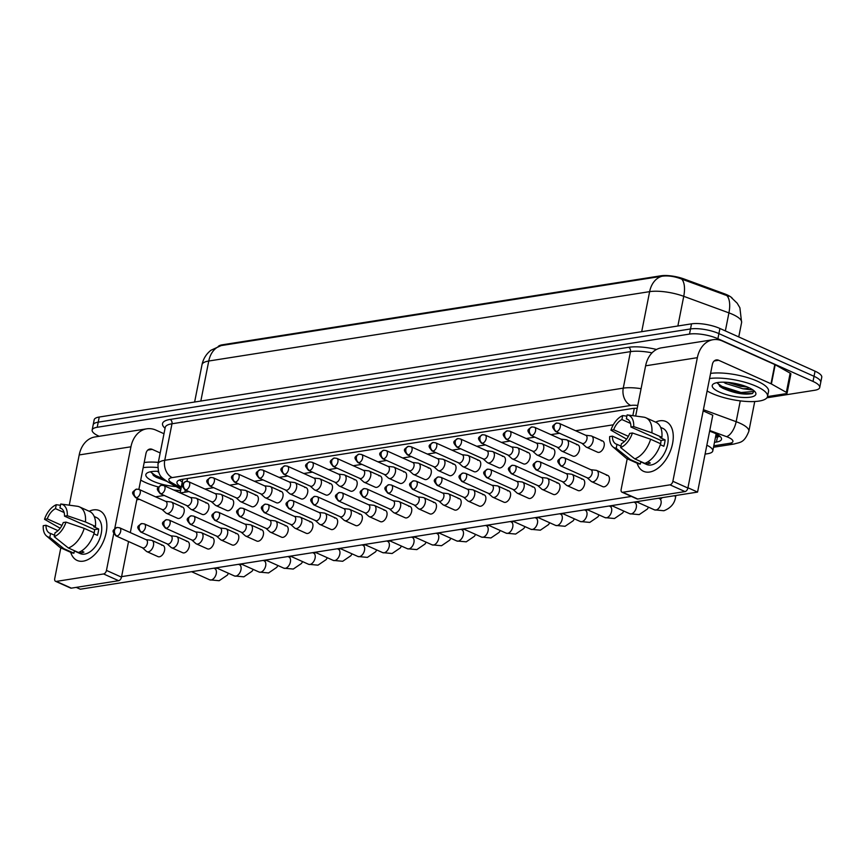 <?xml version="1.0" encoding="UTF-8"?>
<svg xmlns="http://www.w3.org/2000/svg" width="865" height="865" viewBox="0 0 865 865"><rect width="100%" height="100%" fill="white"/><g stroke="black" fill="none" stroke-linecap="round" stroke-linejoin="round"><path stroke-width="1.3" d="M732.341 298.317A18.424 5.352 -168.8 0 0 724.492 293.808L683.945 278.941A18.424 5.352 -168.8 0 0 660.914 275.794L222.359 344.8A18.424 5.352 -168.8 0 0 218.391 346.303M705.083 454.114L707.721 453.703A20.468 5.947 -168.8 0 0 712.792 450.935A20.468 5.947 -168.8 0 0 706.846 445.205M99.226 436.295L98.848 436.122A20.468 5.947 11.2 0 1 92.155 430.046A20.468 5.947 11.2 0 1 97.215 427.278L689.491 334.085A20.468 5.947 11.2 0 1 717.896 338.723L813.014 381.433L814.03 376.307A20.468 5.947 11.2 0 1 820.734 382.384A20.468 5.947 11.2 0 0 814.03 376.307L718.902 333.598L814.03 376.307L815.046 371.182A20.468 5.947 11.2 0 1 821.75 377.259L819.717 387.509A20.468 5.947 11.2 0 1 814.657 390.277L766.92 397.792M689.491 334.085L690.508 328.96A20.468 5.947 11.2 0 1 718.902 333.598A20.468 5.947 11.2 0 0 690.508 328.96L98.232 422.152L690.508 328.96L691.524 323.845A20.468 5.947 11.2 0 1 719.918 328.473L815.046 371.182M92.155 430.046L93.16 424.92A20.468 5.947 11.2 0 1 98.232 422.152A20.468 5.947 11.2 0 0 93.16 424.92L94.177 419.795A20.468 5.947 11.2 0 1 99.237 417.027L691.524 323.845M728.784 296.273L681.707 279.081C674.603 276.357 668.04 275.405 662.017 276.227L221.148 345.589L210.941 350.26C206.238 353.99 203.264 358.802 202.01 364.706L194.625 402.02M813.014 381.433A20.468 5.947 11.2 0 1 819.717 387.509M714.49 442.35L716.447 442.047A20.468 5.947 -168.8 0 0 721.507 439.279A20.468 5.947 -168.8 0 0 711.992 432.057L709.624 431.181M637.213 408.28A20.468 5.947 -168.8 0 0 631.947 408.594L182.018 479.394A20.468 5.947 -168.8 0 0 176.957 482.151A20.468 5.947 -168.8 0 0 181.25 487.038L181.326 487.082M719.983 436.317A20.468 5.947 11.2 0 1 717.463 436.922L715.506 437.225M182.342 481.956L182.266 481.913A20.468 5.947 11.2 0 1 179.498 479.999M142.422 547.761L146.38 551.286A6.141 3.655 -65.8 0 0 146.953 551.665A6.141 3.655 -65.8 0 0 148.326 551.827A6.141 3.655 -65.8 0 0 153.483 545.426A6.141 3.655 -65.8 0 0 151.981 540.452A6.141 3.655 -65.8 0 0 151.321 540.279L146.055 539.663M142.238 547.588A4.433 2.638 -65.8 0 0 142.649 547.859A4.433 2.638 -65.8 0 0 143.633 547.978A4.433 2.638 -65.8 0 0 147.364 543.35A4.433 2.638 -65.8 0 0 146.282 539.76L119.597 527.791L117.089 527.455A4.433 3.33 -98.9 0 0 114.526 530.375A4.433 3.33 81.1 0 0 116.948 535.997A4.433 2.638 -65.8 0 0 120.473 532.148A4.433 2.638 -65.8 0 0 119.597 527.791M161.982 509.431L165.939 512.967A6.141 3.655 -65.8 0 0 166.513 513.334A6.141 3.655 -65.8 0 0 167.886 513.496A6.141 3.655 -65.8 0 0 173.043 507.106A6.141 3.655 -65.8 0 0 171.54 502.132A6.141 3.655 -65.8 0 0 170.881 501.949L165.615 501.343M161.787 509.269A4.433 2.638 -65.8 0 0 162.198 509.539A4.433 2.638 -65.8 0 0 163.193 509.647A4.433 2.638 -65.8 0 0 166.923 505.03A4.433 2.638 -65.8 0 0 165.831 501.44L139.146 489.46L136.648 489.125A4.433 3.33 -98.9 0 0 134.075 492.044A4.433 3.33 81.1 0 0 136.508 497.667A4.433 2.638 -65.8 0 0 140.033 493.829A4.433 2.638 -65.8 0 0 139.146 489.46M167.129 543.869L171.086 547.404A6.141 3.655 -65.8 0 0 171.659 547.772A6.141 3.655 -65.8 0 0 173.032 547.934A6.141 3.655 -65.8 0 0 178.19 541.544A6.141 3.655 -65.8 0 0 176.698 536.57A6.141 3.655 -65.8 0 0 176.038 536.386L170.762 535.781M166.945 543.696A4.433 2.638 -65.8 0 0 167.356 543.966A4.433 2.638 -65.8 0 0 168.351 544.085A4.433 2.638 -65.8 0 0 172.07 539.468A4.433 2.638 -65.8 0 0 170.989 535.878L144.304 523.898L141.795 523.563A4.433 3.33 -98.9 0 0 139.233 526.482A4.433 3.33 81.1 0 0 141.665 532.105A4.433 2.638 -65.8 0 0 145.179 528.266A4.433 2.638 -65.8 0 0 144.304 523.898M191.835 539.987L195.804 543.512A6.141 3.655 -65.8 0 0 196.366 543.89A6.141 3.655 -65.8 0 0 197.739 544.053A6.141 3.655 -65.8 0 0 202.897 537.652A6.141 3.655 -65.8 0 0 201.404 532.678A6.141 3.655 -65.8 0 0 200.745 532.505L195.468 531.889M191.652 539.814A4.433 2.638 -65.8 0 0 192.062 540.084A4.433 2.638 -65.8 0 0 193.057 540.203A4.433 2.638 -65.8 0 0 196.777 535.576A4.433 2.638 -65.8 0 0 195.695 531.986L169.01 520.006L166.502 519.67A4.433 3.33 -98.9 0 0 163.939 522.601A4.433 3.33 81.1 0 0 166.372 528.223A4.433 2.638 -65.8 0 0 169.886 524.374A4.433 2.638 -65.8 0 0 169.01 520.006M216.542 536.095L220.51 539.63A6.141 3.655 -65.8 0 0 221.083 539.998A6.141 3.655 -65.8 0 0 222.456 540.16A6.141 3.655 -65.8 0 0 227.603 533.759A6.141 3.655 -65.8 0 0 226.111 528.796A6.141 3.655 -65.8 0 0 225.451 528.612L220.175 527.996M216.358 535.922A4.433 2.638 -65.8 0 0 216.769 536.192A4.433 2.638 -65.8 0 0 217.764 536.311A4.433 2.638 -65.8 0 0 221.483 531.694A4.433 2.638 -65.8 0 0 220.402 528.104L193.717 516.124L191.208 515.789A4.433 3.33 -98.9 0 0 188.646 518.708A4.433 3.33 81.1 0 0 191.079 524.331A4.433 2.638 -65.8 0 0 194.603 520.481A4.433 2.638 -65.8 0 0 193.717 516.124M241.259 532.202L245.217 535.738A6.141 3.655 -65.8 0 0 245.79 536.116A6.141 3.655 -65.8 0 0 247.163 536.268A6.141 3.655 -65.8 0 0 252.321 529.877A6.141 3.655 -65.8 0 0 250.818 524.904A6.141 3.655 -65.8 0 0 250.158 524.731L244.892 524.114M241.065 532.04A4.433 2.638 -65.8 0 0 241.476 532.31A4.433 2.638 -65.8 0 0 242.47 532.429A4.433 2.638 -65.8 0 0 246.19 527.801A4.433 2.638 -65.8 0 0 245.109 524.212L218.423 512.231L215.915 511.896A4.433 3.33 -98.9 0 0 213.352 514.816A4.433 3.33 81.1 0 0 215.785 520.449A4.433 2.638 -65.8 0 0 219.31 516.6A4.433 2.638 -65.8 0 0 218.423 512.231M186.689 505.549L190.646 509.074A6.141 3.655 -65.8 0 0 191.219 509.453A6.141 3.655 -65.8 0 0 192.592 509.615A6.141 3.655 -65.8 0 0 197.75 503.214A6.141 3.655 -65.8 0 0 196.247 498.24A6.141 3.655 -65.8 0 0 195.587 498.067L190.322 497.451M186.494 505.376A4.433 2.638 -65.8 0 0 186.916 505.647A4.433 2.638 -65.8 0 0 187.9 505.766A4.433 2.638 -65.8 0 0 191.63 501.149A4.433 2.638 -65.8 0 0 190.549 497.548L163.863 485.579L161.355 485.243A4.433 3.33 -98.9 0 0 158.792 488.163A4.433 3.33 81.1 0 0 161.214 493.785A4.433 2.638 -65.8 0 0 164.739 489.936A4.433 2.638 -65.8 0 0 163.863 485.579M211.395 501.657L215.353 505.192A6.141 3.655 -65.8 0 0 215.926 505.56A6.141 3.655 -65.8 0 0 217.299 505.722A6.141 3.655 -65.8 0 0 222.456 499.332A6.141 3.655 -65.8 0 0 220.953 494.358A6.141 3.655 -65.8 0 0 220.305 494.175L215.028 493.569M211.211 501.495A4.433 2.638 -65.8 0 0 211.622 501.754A4.433 2.638 -65.8 0 0 212.617 501.873A4.433 2.638 -65.8 0 0 216.337 497.256A4.433 2.638 -65.8 0 0 215.255 493.666L188.57 481.686L186.062 481.351A4.433 3.33 -98.9 0 0 183.499 484.27A4.433 3.33 81.1 0 0 185.921 489.893A4.433 2.638 -65.8 0 0 189.446 486.054A4.433 2.638 -65.8 0 0 188.57 481.686M236.102 497.775L240.059 501.3A6.141 3.655 -65.8 0 0 240.632 501.678A6.141 3.655 -65.8 0 0 242.005 501.841A6.141 3.655 -65.8 0 0 247.163 495.44A6.141 3.655 -65.8 0 0 245.671 490.466A6.141 3.655 -65.8 0 0 245.011 490.293L239.735 489.677M235.918 497.602A4.433 2.638 -65.8 0 0 236.329 497.872A4.433 2.638 -65.8 0 0 237.324 497.991A4.433 2.638 -65.8 0 0 241.043 493.364A4.433 2.638 -65.8 0 0 239.962 489.774L213.277 477.794L210.768 477.458A4.433 3.33 -98.9 0 0 208.206 480.389A4.433 3.33 81.1 0 0 210.638 486.011A4.433 2.638 -65.8 0 0 214.152 482.162A4.433 2.638 -65.8 0 0 213.277 477.794M180.634 490.606A34.124 9.915 11.2 0 1 173.66 489.968M158.457 487.006A34.124 9.915 11.2 0 1 145.352 482.465A34.124 9.915 11.2 0 1 140.703 480.086M157.214 471.284L158.738 472.301M176.071 486.552A22.252 6.466 11.2 0 1 153.116 481.243A22.252 6.466 11.2 0 1 147.245 472.917A22.252 6.466 11.2 0 1 158.403 471.317M151.072 471.674L153.797 475.739L156.295 477.307L166.707 481.275M144.185 462.516A34.124 9.915 11.2 0 1 158.317 462.364M143.168 467.641A34.124 9.915 11.2 0 1 157.733 467.522M151.115 472.441L155.592 475.566L163.453 478.896M153.17 475.253L165.875 480.745M709.581 378.513A34.124 9.915 11.2 0 1 756.367 386.331A34.124 9.915 11.2 0 1 767.536 396.462A34.124 9.915 11.2 0 1 746.906 401.479A34.124 9.915 11.2 0 1 711.765 393.348A34.124 9.915 11.2 0 1 707.116 390.969M710.598 373.399A34.124 9.915 11.2 0 1 757.383 381.206A34.124 9.915 11.2 0 1 768.553 391.337L767.536 396.462M723.627 382.168L725.573 383.422L742.851 388.753L753.145 390.061M719.529 392.126A22.252 6.466 11.2 0 1 713.657 383.79A22.252 6.466 11.2 0 1 748.614 387.552A22.252 6.466 11.2 0 1 755.242 392.029A22.252 6.466 11.2 0 1 745.446 397.511A22.252 6.466 11.2 0 1 719.529 392.126M717.485 382.546L720.199 386.623L722.707 388.18C734.417 393.348 744.365 395.121 752.518 393.521L754.15 390.872M719.583 386.136L740.894 393.521L752.518 393.521M749.166 387.801A15.429 4.487 11.2 0 1 742.851 388.753M727.962 382.417L740.548 386.341L747.101 386.904M717.528 383.325L722.005 386.439L741.089 392.505L754.237 391.413M732.039 382.914L743.067 385.466M83.235 561.158A27.291 16.219 114.2 0 1 70.725 552.324A27.291 16.219 114.2 0 0 77.126 560.434A27.291 16.219 114.2 0 0 83.235 561.158A27.291 16.219 114.2 0 0 106.146 532.732A27.291 16.219 114.2 0 0 93.377 509.918A27.291 16.219 114.2 0 1 99.486 510.631A27.291 16.219 114.2 0 1 104.914 537.489A27.291 16.219 114.2 0 1 83.235 561.158M89.171 511.237A27.291 16.219 114.2 0 1 93.377 509.918A27.291 16.219 114.2 0 0 89.171 511.237M163.993 433.733L156.046 430.164A27.291 20.468 81.1 0 0 146.726 428.824A27.291 20.468 81.1 0 0 130.939 446.794L114.742 528.591M146.726 428.824L94.988 436.955A27.291 20.468 81.1 0 0 79.202 454.936L69.254 505.171M60.81 547.869L54.733 578.544A3.417 2.033 -65.8 0 0 55.565 581.312A3.417 2.033 -65.8 0 0 56.322 581.399L71.341 588.146A3.417 2.033 114.2 0 1 70.584 588.049L55.565 581.312M103.605 573.96A3.417 2.033 -65.8 0 0 106.46 570.413L121.489 577.15A3.417 2.033 114.2 0 1 118.624 580.707L103.605 573.96L56.322 581.399M113.737 533.673L106.46 570.413M118.624 580.707L71.341 588.146M121.489 577.15L128.539 541.522M130.312 532.591L137.102 498.262M138.876 489.352L145.958 453.541A6.823 5.114 -98.9 0 1 149.904 449.043A6.823 5.114 -98.9 0 1 152.24 449.378L160.187 452.946M649.647 472.031A27.291 16.219 114.2 0 1 637.137 463.207A27.291 16.219 114.2 0 0 643.538 471.317A27.291 16.219 114.2 0 0 649.647 472.031A27.291 16.219 114.2 0 0 672.559 443.604A27.291 16.219 114.2 0 0 659.79 420.801A27.291 16.219 114.2 0 1 665.899 421.514A27.291 16.219 114.2 0 1 671.327 448.373A27.291 16.219 114.2 0 1 649.647 472.031M655.573 422.12A27.291 16.219 114.2 0 1 659.79 420.801A27.291 16.219 114.2 0 0 655.573 422.12M771.396 383.963A3.417 0.995 -168.8 0 0 770.996 383.757L774.802 364.543A3.417 0.995 11.2 0 1 775.202 364.749L771.396 383.963L786.35 392.364A3.417 0.995 -168.8 0 1 787.074 393.175A3.417 0.995 -168.8 0 1 786.231 393.64L767.515 396.581M774.802 364.543L722.448 341.048A27.291 20.468 81.1 0 0 713.138 339.696A27.291 20.468 81.1 0 0 697.352 357.678L672.873 481.286L687.891 488.033L712.371 364.414A6.823 5.114 -98.9 0 1 716.317 359.927A6.823 5.114 -98.9 0 1 718.642 360.262L770.996 383.757M775.202 364.749L790.156 373.15A3.417 0.995 11.2 0 1 790.88 373.961L787.074 393.175M713.138 339.696L661.401 347.838A27.291 20.468 81.1 0 0 645.614 365.808L635.667 416.054M627.212 458.753L621.146 489.428A3.417 2.033 -65.8 0 0 621.978 492.185A3.417 2.033 -65.8 0 0 622.735 492.282L637.754 499.019A3.417 2.033 114.2 0 1 636.997 498.932L621.978 492.185M687.891 488.033A3.417 2.033 114.2 0 1 685.037 491.579L670.007 484.843L622.735 492.282M670.007 484.843A3.417 2.033 -65.8 0 0 672.873 481.286M685.037 491.579L637.754 499.019M601.272 440.847A6.141 3.655 114.2 0 1 602.646 441.009A6.141 3.655 114.2 0 1 603.867 447.054A6.141 3.655 114.2 0 1 598.991 452.373A6.141 3.655 114.2 0 1 597.618 452.211L586.546 447.248A6.141 3.655 -65.8 0 0 587.919 447.41A6.141 3.655 -65.8 0 0 593.076 441.009A6.141 3.655 -65.8 0 0 591.574 436.046A6.141 3.655 -65.8 0 0 590.925 435.863L585.648 435.246M576.566 444.74A6.141 3.655 114.2 0 1 577.939 444.902A6.141 3.655 114.2 0 1 579.161 450.935A6.141 3.655 114.2 0 1 574.274 456.266A6.141 3.655 114.2 0 1 572.9 456.104L561.839 451.141A6.141 3.655 -65.8 0 0 563.212 451.292A6.141 3.655 -65.8 0 0 568.37 444.902A6.141 3.655 -65.8 0 0 566.867 439.928A6.141 3.655 -65.8 0 0 566.207 439.755L560.942 439.139M551.848 448.621A6.141 3.655 114.2 0 1 553.232 448.784A6.141 3.655 114.2 0 1 554.443 454.828A6.141 3.655 114.2 0 1 549.567 460.148A6.141 3.655 114.2 0 1 548.194 459.985L537.133 455.022A6.141 3.655 -65.8 0 0 538.506 455.185A6.141 3.655 -65.8 0 0 543.663 448.784A6.141 3.655 -65.8 0 0 542.16 443.821A6.141 3.655 -65.8 0 0 541.501 443.637L536.235 443.021M527.142 452.514A6.141 3.655 114.2 0 1 528.515 452.676A6.141 3.655 114.2 0 1 529.737 458.71A6.141 3.655 114.2 0 1 524.86 464.04A6.141 3.655 114.2 0 1 523.487 463.878L512.426 458.915A6.141 3.655 -65.8 0 0 513.799 459.077A6.141 3.655 -65.8 0 0 518.957 452.676A6.141 3.655 -65.8 0 0 517.454 447.702A6.141 3.655 -65.8 0 0 516.794 447.529L511.529 446.913M502.435 456.396A6.141 3.655 114.2 0 1 503.808 456.558A6.141 3.655 114.2 0 1 505.03 462.602A6.141 3.655 114.2 0 1 500.154 467.922A6.141 3.655 114.2 0 1 498.781 467.77L487.719 462.797A6.141 3.655 -65.8 0 0 489.093 462.959A6.141 3.655 -65.8 0 0 494.25 456.569A6.141 3.655 -65.8 0 0 492.747 451.595A6.141 3.655 -65.8 0 0 492.088 451.411L486.822 450.806M477.729 460.288A6.141 3.655 114.2 0 1 479.102 460.45A6.141 3.655 114.2 0 1 480.324 466.495A6.141 3.655 114.2 0 1 475.447 471.814A6.141 3.655 114.2 0 1 474.074 471.652L463.013 466.689A6.141 3.655 -65.8 0 0 464.386 466.851A6.141 3.655 -65.8 0 0 469.533 460.45A6.141 3.655 -65.8 0 0 468.041 455.477A6.141 3.655 -65.8 0 0 467.381 455.304L462.105 454.687M606.419 475.285A6.141 3.655 114.2 0 1 607.792 475.447A6.141 3.655 114.2 0 1 609.014 481.491A6.141 3.655 114.2 0 1 604.138 486.811A6.141 3.655 114.2 0 1 602.764 486.649L591.703 481.686A6.141 3.655 -65.8 0 0 593.076 481.848A6.141 3.655 -65.8 0 0 598.223 475.447A6.141 3.655 -65.8 0 0 596.731 470.474A6.141 3.655 -65.8 0 0 596.072 470.3L590.795 469.684M581.712 479.167A6.141 3.655 114.2 0 1 583.086 479.329A6.141 3.655 114.2 0 1 584.308 485.373A6.141 3.655 114.2 0 1 579.431 490.704A6.141 3.655 114.2 0 1 578.058 490.542L566.986 485.568A6.141 3.655 -65.8 0 0 568.359 485.73A6.141 3.655 -65.8 0 0 573.517 479.34A6.141 3.655 -65.8 0 0 572.024 474.366A6.141 3.655 -65.8 0 0 571.365 474.182L566.088 473.577M557.006 483.059A6.141 3.655 114.2 0 1 558.379 483.221A6.141 3.655 114.2 0 1 559.601 489.266A6.141 3.655 114.2 0 1 554.725 494.585A6.141 3.655 114.2 0 1 553.351 494.423L542.279 489.46A6.141 3.655 -65.8 0 0 543.653 489.622A6.141 3.655 -65.8 0 0 548.81 483.221A6.141 3.655 -65.8 0 0 547.318 478.259A6.141 3.655 -65.8 0 0 546.658 478.075L541.382 477.458M532.299 486.952A6.141 3.655 114.2 0 1 533.673 487.103A6.141 3.655 114.2 0 1 534.894 493.147A6.141 3.655 114.2 0 1 530.018 498.478A6.141 3.655 114.2 0 1 528.645 498.316L517.573 493.342A6.141 3.655 -65.8 0 0 518.946 493.504A6.141 3.655 -65.8 0 0 524.104 487.114A6.141 3.655 -65.8 0 0 522.601 482.14A6.141 3.655 -65.8 0 0 521.941 481.956L516.675 481.351M507.593 490.833A6.141 3.655 114.2 0 1 508.966 490.996A6.141 3.655 114.2 0 1 510.177 497.04A6.141 3.655 114.2 0 1 505.301 502.36A6.141 3.655 114.2 0 1 503.927 502.197L492.866 497.234A6.141 3.655 -65.8 0 0 494.239 497.397A6.141 3.655 -65.8 0 0 499.397 490.996A6.141 3.655 -65.8 0 0 497.894 486.033A6.141 3.655 -65.8 0 0 497.234 485.849L491.969 485.233M482.875 494.726A6.141 3.655 114.2 0 1 484.249 494.888A6.141 3.655 114.2 0 1 485.47 500.921A6.141 3.655 114.2 0 1 480.594 506.252A6.141 3.655 114.2 0 1 479.221 506.09L468.16 501.127A6.141 3.655 -65.8 0 0 469.533 501.289A6.141 3.655 -65.8 0 0 474.69 494.888A6.141 3.655 -65.8 0 0 473.187 489.914A6.141 3.655 -65.8 0 0 472.528 489.741L467.262 489.125M453.022 464.17A6.141 3.655 114.2 0 1 454.395 464.332A6.141 3.655 114.2 0 1 455.617 470.376A6.141 3.655 114.2 0 1 450.741 475.707A6.141 3.655 114.2 0 1 449.368 475.545L438.296 470.571A6.141 3.655 -65.8 0 0 439.669 470.733A6.141 3.655 -65.8 0 0 444.826 464.343A6.141 3.655 -65.8 0 0 443.334 459.369A6.141 3.655 -65.8 0 0 442.675 459.185L437.398 458.58M428.316 468.062A6.141 3.655 114.2 0 1 429.689 468.225A6.141 3.655 114.2 0 1 430.911 474.269A6.141 3.655 114.2 0 1 426.034 479.588A6.141 3.655 114.2 0 1 424.661 479.426L413.589 474.463A6.141 3.655 -65.8 0 0 414.962 474.625A6.141 3.655 -65.8 0 0 420.12 468.225A6.141 3.655 -65.8 0 0 418.617 463.251A6.141 3.655 -65.8 0 0 417.968 463.078L412.692 462.461M403.609 471.944A6.141 3.655 114.2 0 1 404.982 472.106A6.141 3.655 114.2 0 1 406.204 478.15A6.141 3.655 114.2 0 1 401.328 483.481A6.141 3.655 114.2 0 1 399.944 483.319L388.882 478.345A6.141 3.655 -65.8 0 0 390.256 478.507A6.141 3.655 -65.8 0 0 395.413 472.117A6.141 3.655 -65.8 0 0 393.91 467.143A6.141 3.655 -65.8 0 0 393.251 466.959L387.985 466.354M378.902 475.837A6.141 3.655 114.2 0 1 380.276 475.999A6.141 3.655 114.2 0 1 381.487 482.043A6.141 3.655 114.2 0 1 376.61 487.363A6.141 3.655 114.2 0 1 375.237 487.2L364.176 482.238A6.141 3.655 -65.8 0 0 365.549 482.4A6.141 3.655 -65.8 0 0 370.707 475.999A6.141 3.655 -65.8 0 0 369.204 471.036A6.141 3.655 -65.8 0 0 368.544 470.852L363.278 470.236M354.185 479.729A6.141 3.655 114.2 0 1 355.558 479.88A6.141 3.655 114.2 0 1 356.78 485.925A6.141 3.655 114.2 0 1 351.904 491.255A6.141 3.655 114.2 0 1 350.53 491.093L339.469 486.119A6.141 3.655 -65.8 0 0 340.842 486.281A6.141 3.655 -65.8 0 0 346 479.891A6.141 3.655 -65.8 0 0 344.497 474.917A6.141 3.655 -65.8 0 0 343.838 474.734L338.572 474.128M458.169 498.608A6.141 3.655 114.2 0 1 459.542 498.77A6.141 3.655 114.2 0 1 460.764 504.814A6.141 3.655 114.2 0 1 455.887 510.134A6.141 3.655 114.2 0 1 454.514 509.972L443.453 505.009A6.141 3.655 -65.8 0 0 444.826 505.171A6.141 3.655 -65.8 0 0 449.984 498.781A6.141 3.655 -65.8 0 0 448.481 493.807A6.141 3.655 -65.8 0 0 447.821 493.623L442.556 493.018M433.462 502.5A6.141 3.655 114.2 0 1 434.836 502.662A6.141 3.655 114.2 0 1 436.057 508.696A6.141 3.655 114.2 0 1 431.181 514.026A6.141 3.655 114.2 0 1 429.808 513.864L418.746 508.901A6.141 3.655 -65.8 0 0 420.12 509.063A6.141 3.655 -65.8 0 0 425.266 502.662A6.141 3.655 -65.8 0 0 423.774 497.689A6.141 3.655 -65.8 0 0 423.115 497.516L417.838 496.899M408.756 506.382A6.141 3.655 114.2 0 1 410.129 506.544A6.141 3.655 114.2 0 1 411.351 512.588A6.141 3.655 114.2 0 1 406.474 517.919A6.141 3.655 114.2 0 1 405.101 517.757L394.029 512.783A6.141 3.655 -65.8 0 0 395.413 512.945A6.141 3.655 -65.8 0 0 400.56 506.555A6.141 3.655 -65.8 0 0 399.068 501.581A6.141 3.655 -65.8 0 0 398.408 501.397L393.132 500.792M384.049 510.274A6.141 3.655 114.2 0 1 385.422 510.437A6.141 3.655 114.2 0 1 386.644 516.481A6.141 3.655 114.2 0 1 381.768 521.8A6.141 3.655 114.2 0 1 380.395 521.638L369.323 516.675A6.141 3.655 -65.8 0 0 370.696 516.837A6.141 3.655 -65.8 0 0 375.853 510.437A6.141 3.655 -65.8 0 0 374.361 505.463A6.141 3.655 -65.8 0 0 373.702 505.29L368.425 504.673M359.343 514.156A6.141 3.655 114.2 0 1 360.716 514.318A6.141 3.655 114.2 0 1 361.938 520.362A6.141 3.655 114.2 0 1 357.061 525.693A6.141 3.655 114.2 0 1 355.688 525.531L344.616 520.557A6.141 3.655 -65.8 0 0 345.989 520.719A6.141 3.655 -65.8 0 0 351.147 514.329A6.141 3.655 -65.8 0 0 349.644 509.355A6.141 3.655 -65.8 0 0 348.995 509.171L343.719 508.566M329.479 483.611A6.141 3.655 114.2 0 1 330.852 483.773A6.141 3.655 114.2 0 1 332.074 489.817A6.141 3.655 114.2 0 1 327.197 495.137A6.141 3.655 114.2 0 1 325.824 494.975L314.763 490.012A6.141 3.655 -65.8 0 0 316.136 490.174A6.141 3.655 -65.8 0 0 321.293 483.773A6.141 3.655 -65.8 0 0 319.791 478.81A6.141 3.655 -65.8 0 0 319.131 478.626L313.865 478.01M304.772 487.503A6.141 3.655 114.2 0 1 306.145 487.665A6.141 3.655 114.2 0 1 307.367 493.699A6.141 3.655 114.2 0 1 302.49 499.029A6.141 3.655 114.2 0 1 301.117 498.867L290.056 493.904A6.141 3.655 -65.8 0 0 291.429 494.066A6.141 3.655 -65.8 0 0 296.576 487.665A6.141 3.655 -65.8 0 0 295.084 482.692A6.141 3.655 -65.8 0 0 294.424 482.519L289.148 481.902M280.065 491.385A6.141 3.655 114.2 0 1 281.439 491.547A6.141 3.655 114.2 0 1 282.66 497.591A6.141 3.655 114.2 0 1 277.784 502.911A6.141 3.655 114.2 0 1 276.411 502.749L265.339 497.786A6.141 3.655 -65.8 0 0 266.723 497.948A6.141 3.655 -65.8 0 0 271.87 491.558A6.141 3.655 -65.8 0 0 270.377 486.584A6.141 3.655 -65.8 0 0 269.718 486.4L264.441 485.795M334.636 518.048A6.141 3.655 114.2 0 1 336.009 518.211A6.141 3.655 114.2 0 1 337.231 524.255A6.141 3.655 114.2 0 1 332.344 529.575A6.141 3.655 114.2 0 1 330.971 529.412L319.909 524.45A6.141 3.655 -65.8 0 0 321.283 524.612A6.141 3.655 -65.8 0 0 326.44 518.211A6.141 3.655 -65.8 0 0 324.937 513.237A6.141 3.655 -65.8 0 0 324.278 513.064L319.012 512.448M309.919 521.93A6.141 3.655 114.2 0 1 311.303 522.092A6.141 3.655 114.2 0 1 312.514 528.137A6.141 3.655 114.2 0 1 307.637 533.467A6.141 3.655 114.2 0 1 306.264 533.305L295.203 528.331A6.141 3.655 -65.8 0 0 296.576 528.493A6.141 3.655 -65.8 0 0 301.734 522.103A6.141 3.655 -65.8 0 0 300.231 517.129A6.141 3.655 -65.8 0 0 299.571 516.946L294.305 516.34M255.359 495.277A6.141 3.655 114.2 0 1 256.732 495.44A6.141 3.655 114.2 0 1 257.954 501.473A6.141 3.655 114.2 0 1 253.077 506.804A6.141 3.655 114.2 0 1 251.704 506.641L240.632 501.678M230.652 499.159A6.141 3.655 114.2 0 1 232.025 499.321A6.141 3.655 114.2 0 1 233.247 505.365A6.141 3.655 114.2 0 1 228.371 510.696A6.141 3.655 114.2 0 1 226.998 510.534L215.926 505.56M205.946 503.052A6.141 3.655 114.2 0 1 207.319 503.214A6.141 3.655 114.2 0 1 208.541 509.258A6.141 3.655 114.2 0 1 203.653 514.578A6.141 3.655 114.2 0 1 202.28 514.416L191.219 509.453M260.506 529.715A6.141 3.655 114.2 0 1 261.879 529.877A6.141 3.655 114.2 0 1 263.101 535.911A6.141 3.655 114.2 0 1 258.224 541.241A6.141 3.655 114.2 0 1 256.851 541.079L245.79 536.116M235.799 533.597A6.141 3.655 114.2 0 1 237.172 533.759A6.141 3.655 114.2 0 1 238.394 539.803A6.141 3.655 114.2 0 1 233.518 545.123A6.141 3.655 114.2 0 1 232.144 544.961L221.083 539.998M211.092 537.489A6.141 3.655 114.2 0 1 212.466 537.652A6.141 3.655 114.2 0 1 213.687 543.685A6.141 3.655 114.2 0 1 208.811 549.015A6.141 3.655 114.2 0 1 207.438 548.853L196.366 543.89M186.386 541.371A6.141 3.655 114.2 0 1 187.759 541.533A6.141 3.655 114.2 0 1 188.981 547.577A6.141 3.655 114.2 0 1 184.104 552.897A6.141 3.655 114.2 0 1 182.731 552.746L171.659 547.772M285.212 525.823A6.141 3.655 114.2 0 1 286.585 525.985A6.141 3.655 114.2 0 1 287.807 532.029A6.141 3.655 114.2 0 1 282.931 537.349A6.141 3.655 114.2 0 1 281.558 537.187L270.496 532.224A6.141 3.655 -65.8 0 0 271.87 532.386A6.141 3.655 -65.8 0 0 277.027 525.985A6.141 3.655 -65.8 0 0 275.524 521.022A6.141 3.655 -65.8 0 0 274.865 520.838L269.599 520.222M181.228 506.933A6.141 3.655 114.2 0 1 182.602 507.095A6.141 3.655 114.2 0 1 183.823 513.14A6.141 3.655 114.2 0 1 178.947 518.47A6.141 3.655 114.2 0 1 177.574 518.308L166.513 513.334M161.679 545.264A6.141 3.655 114.2 0 1 163.053 545.426A6.141 3.655 114.2 0 1 164.274 551.47A6.141 3.655 114.2 0 1 159.398 556.79A6.141 3.655 114.2 0 1 158.014 556.627L146.953 551.665M703.169 410.907L712.782 415.222L697.568 492.088L80.315 589.206L76.239 587.378M631.407 496.424L121.587 576.641M136.8 499.775L139.524 499.354M155.559 496.824L164.231 495.461M180.266 492.942L188.938 491.579M204.973 489.049L213.644 487.687M229.69 485.168L238.351 483.805M254.397 481.275L263.057 479.913M279.103 477.394L287.775 476.031M303.81 473.501L312.481 472.139M328.516 469.619L337.188 468.246M353.223 465.727L361.894 464.364M377.929 461.834L386.601 460.472M402.647 457.953L411.308 456.59M427.353 454.06L436.014 452.698M452.06 450.178L460.721 448.816M476.766 446.286L485.438 444.924M501.473 442.404L510.145 441.042M526.179 438.512L534.851 437.149M550.886 434.63L559.558 433.268M575.593 430.738L613.296 424.802M697.568 492.088L687.945 487.763M54.549 535.24L50.581 533.456A13.645 8.109 114.2 0 1 49.673 533.154A13.645 8.109 114.2 0 1 45.996 525.26L58.02 530.667M61.956 525.455L47.261 518.859A13.645 8.109 114.2 0 1 55.49 508.652L64.118 512.523M81.407 551.005L83.916 552.13A19.787 11.764 114.2 0 1 81.624 552.767A19.787 11.764 114.2 0 1 79.45 552.832L78.542 552.421M94.231 516.502L96.415 517.486A19.787 11.764 114.2 0 1 100.34 536.949A19.787 11.764 114.2 0 1 84.629 554.108A19.787 11.764 114.2 0 1 80.207 553.589L74.368 550.973M93.907 533.813L97.41 535.381A19.787 11.764 114.2 0 0 98.675 528.98L93.669 526.731L95.474 526.45L85.462 521.952L67.275 515.713L64.529 516.146L94.577 529.629A13.645 8.109 -65.8 0 1 94.209 532.851A22.522 13.386 114.2 0 1 78.391 552.486L68.378 547.988L54.257 536.689L55.036 532.754A13.645 8.109 114.2 0 0 63.264 522.547L66.01 522.114L84.197 528.364L94.209 532.851A13.645 8.109 -65.8 0 1 93.982 533.846M61.675 508.728L59.944 507.95L60.734 504.014A17.743 10.542 114.2 0 1 60.766 504.014L77.266 506.263A22.522 13.386 114.2 0 1 79.504 506.901L89.517 511.399A22.522 13.386 114.2 0 1 95.474 526.45M47.261 518.859L44.515 519.292L60.182 528.245M79.504 506.901A22.522 13.386 114.2 0 1 85.462 521.952M84.197 528.364A22.522 13.386 114.2 0 1 68.378 547.988M60.474 505.29L56.268 504.717L55.49 508.652M44.515 519.292A17.743 10.542 114.2 0 1 56.268 504.717M60.766 504.014A17.743 10.542 114.2 0 1 67.275 515.713M66.01 522.114A17.743 10.542 114.2 0 1 54.257 536.689M59.944 507.95A13.645 8.109 114.2 0 1 60.853 508.252A13.645 8.109 114.2 0 1 64.529 516.146M50.581 533.456L49.802 537.392L63.913 548.691L73.925 553.189L74.422 550.702M73.925 553.189A22.522 13.386 114.2 0 1 71.071 552.486L61.058 547.988A22.522 13.386 114.2 0 1 59.09 546.734L46.451 535.9A17.743 10.542 114.2 0 1 43.25 525.693L45.996 525.26M63.913 548.691A22.522 13.386 114.2 0 1 61.058 547.988M49.802 537.392A17.743 10.542 114.2 0 1 46.451 535.9M79.623 551.967L79.45 552.832M98.675 528.98L94.577 529.629M620.962 446.113L616.994 444.34A13.645 8.109 114.2 0 1 616.085 444.037A13.645 8.109 114.2 0 1 612.409 436.144L624.433 441.539M628.368 436.338L613.674 429.743A13.645 8.109 114.2 0 1 621.903 419.536L630.531 423.407M647.809 461.888L650.318 463.013A19.787 11.764 114.2 0 1 648.036 463.64A19.787 11.764 114.2 0 1 645.863 463.716L644.955 463.305M660.644 427.386L662.828 428.359A19.787 11.764 114.2 0 1 666.753 447.832A19.787 11.764 114.2 0 1 651.042 464.992A19.787 11.764 114.2 0 1 646.62 464.473L640.781 461.856M660.319 444.697L663.823 446.264A19.787 11.764 114.2 0 0 665.088 439.863L660.082 437.614L661.887 437.333L651.875 432.835L633.688 426.586L630.942 427.018L660.99 440.501A13.645 8.109 -65.8 0 1 660.622 443.734A22.522 13.386 114.2 0 1 644.803 463.359L634.791 458.872L620.67 447.573L621.448 443.637A13.645 8.109 114.2 0 0 629.677 433.43L632.423 432.997L650.61 439.236L660.622 443.734A13.645 8.109 -65.8 0 1 660.395 444.729M628.087 419.601L626.357 418.833L627.136 414.886A17.743 10.542 114.2 0 1 627.168 414.897L643.668 417.146A22.522 13.386 114.2 0 1 645.917 417.784L655.929 422.271A22.522 13.386 114.2 0 1 661.887 437.333M613.674 429.743L610.928 430.175L626.595 439.128M645.917 417.784A22.522 13.386 114.2 0 1 651.875 432.835M650.61 439.236A22.522 13.386 114.2 0 1 634.791 458.872M626.887 416.162L622.681 415.589L621.903 419.536M610.928 430.175A17.743 10.542 114.2 0 1 622.681 415.589M627.168 414.897A17.743 10.542 114.2 0 1 633.688 426.586M632.423 432.997A17.743 10.542 114.2 0 1 620.67 447.573M626.357 418.833A13.645 8.109 114.2 0 1 627.266 419.136A13.645 8.109 114.2 0 1 630.942 427.018M616.994 444.34L616.204 448.275L630.326 459.564L640.338 464.062L640.835 461.575M640.338 464.062A22.522 13.386 114.2 0 1 637.483 463.359L627.471 458.872A22.522 13.386 114.2 0 1 625.503 457.617L612.863 446.783A17.743 10.542 114.2 0 1 609.663 436.576L612.409 436.144M630.326 459.564A22.522 13.386 114.2 0 1 627.471 458.872M616.204 448.275A17.743 10.542 114.2 0 1 612.863 446.783M646.036 462.851L645.863 463.716M665.088 439.863L660.99 440.501M265.771 528.147A4.433 2.638 -65.8 0 0 266.182 528.418A4.433 2.638 -65.8 0 0 267.177 528.537A4.433 2.638 -65.8 0 0 270.896 523.92A4.433 2.638 -65.8 0 0 269.815 520.33L243.13 508.35L240.632 508.014A4.433 3.33 -98.9 0 0 238.059 510.934A4.433 3.33 81.1 0 0 240.492 516.556A4.433 2.638 -65.8 0 0 244.017 512.707A4.433 2.638 -65.8 0 0 243.13 508.35M265.966 528.32L269.923 531.856A6.141 3.655 -65.8 0 0 270.496 532.224M290.478 524.266A4.433 2.638 -65.8 0 0 290.9 524.536A4.433 2.638 -65.8 0 0 291.883 524.644A4.433 2.638 -65.8 0 0 295.614 520.027A4.433 2.638 -65.8 0 0 294.532 516.437L267.836 504.457L265.339 504.122A4.433 3.33 -98.9 0 0 262.765 507.041A4.433 3.33 81.1 0 0 265.198 512.675A4.433 2.638 -65.8 0 0 268.723 508.825A4.433 2.638 -65.8 0 0 267.836 504.457M290.672 524.428L294.63 527.964A6.141 3.655 -65.8 0 0 295.203 528.331M315.184 520.373A4.433 2.638 -65.8 0 0 315.606 520.644A4.433 2.638 -65.8 0 0 316.59 520.762A4.433 2.638 -65.8 0 0 320.32 516.146A4.433 2.638 -65.8 0 0 319.239 512.556L292.554 500.575L290.045 500.24A4.433 3.33 -98.9 0 0 287.483 503.16A4.433 3.33 81.1 0 0 289.905 508.782A4.433 2.638 -65.8 0 0 293.43 504.933A4.433 2.638 -65.8 0 0 292.554 500.575M315.379 520.546L319.336 524.071A6.141 3.655 -65.8 0 0 319.909 524.45M260.625 493.71A4.433 2.638 -65.8 0 0 261.035 493.98A4.433 2.638 -65.8 0 0 262.03 494.099A4.433 2.638 -65.8 0 0 265.75 489.482A4.433 2.638 -65.8 0 0 264.668 485.892L237.983 473.912L235.475 473.577A4.433 3.33 -98.9 0 0 232.912 476.496A4.433 3.33 81.1 0 0 235.345 482.119A4.433 2.638 -65.8 0 0 238.87 478.28A4.433 2.638 -65.8 0 0 237.983 473.912M260.808 493.883L264.776 497.418A6.141 3.655 -65.8 0 0 265.339 497.786M285.331 489.828A4.433 2.638 -65.8 0 0 285.742 490.098A4.433 2.638 -65.8 0 0 286.737 490.217A4.433 2.638 -65.8 0 0 290.456 485.589A4.433 2.638 -65.8 0 0 289.375 482L262.69 470.019L260.181 469.684A4.433 3.33 -98.9 0 0 257.619 472.614A4.433 3.33 81.1 0 0 260.051 478.237A4.433 2.638 -65.8 0 0 263.576 474.388A4.433 2.638 -65.8 0 0 262.69 470.019M285.515 489.99L289.483 493.526A6.141 3.655 -65.8 0 0 290.056 493.904M310.038 485.935A4.433 2.638 -65.8 0 0 310.449 486.206A4.433 2.638 -65.8 0 0 311.443 486.325A4.433 2.638 -65.8 0 0 315.163 481.708A4.433 2.638 -65.8 0 0 314.082 478.118L287.396 466.138L284.888 465.803A4.433 3.33 -98.9 0 0 282.325 468.722A4.433 3.33 81.1 0 0 284.758 474.344A4.433 2.638 -65.8 0 0 288.283 470.495A4.433 2.638 -65.8 0 0 287.396 466.138M310.232 486.108L314.19 489.644A6.141 3.655 -65.8 0 0 314.763 490.012M339.902 516.491A4.433 2.638 -65.8 0 0 340.313 516.762A4.433 2.638 -65.8 0 0 341.307 516.87A4.433 2.638 -65.8 0 0 345.027 512.253A4.433 2.638 -65.8 0 0 343.946 508.663L317.26 496.683L314.752 496.348A4.433 3.33 -98.9 0 0 312.189 499.267A4.433 3.33 81.1 0 0 314.622 504.89A4.433 2.638 -65.8 0 0 318.136 501.051A4.433 2.638 -65.8 0 0 317.26 496.683M340.086 516.654L344.043 520.189A6.141 3.655 -65.8 0 0 344.616 520.557M364.608 512.599A4.433 2.638 -65.8 0 0 365.019 512.869A4.433 2.638 -65.8 0 0 366.014 512.988A4.433 2.638 -65.8 0 0 369.733 508.371A4.433 2.638 -65.8 0 0 368.652 504.771L341.967 492.801L339.458 492.466A4.433 3.33 -98.9 0 0 336.896 495.386A4.433 3.33 81.1 0 0 339.329 501.008A4.433 2.638 -65.8 0 0 342.843 497.159A4.433 2.638 -65.8 0 0 341.967 492.801M364.792 512.772L368.75 516.297A6.141 3.655 -65.8 0 0 369.323 516.675M389.315 508.717A4.433 2.638 -65.8 0 0 389.726 508.977A4.433 2.638 -65.8 0 0 390.721 509.096A4.433 2.638 -65.8 0 0 394.44 504.479A4.433 2.638 -65.8 0 0 393.359 500.889L366.674 488.909L364.165 488.574A4.433 3.33 -98.9 0 0 361.602 491.493A4.433 3.33 81.1 0 0 364.035 497.115A4.433 2.638 -65.8 0 0 367.56 493.277A4.433 2.638 -65.8 0 0 366.674 488.909M389.499 508.88L393.467 512.415A6.141 3.655 -65.8 0 0 394.029 512.783M414.021 504.825A4.433 2.638 -65.8 0 0 414.432 505.095A4.433 2.638 -65.8 0 0 415.427 505.214A4.433 2.638 -65.8 0 0 419.147 500.586A4.433 2.638 -65.8 0 0 418.065 496.997L391.38 485.016L388.872 484.681A4.433 3.33 -98.9 0 0 386.309 487.611A4.433 3.33 81.1 0 0 388.742 493.234A4.433 2.638 -65.8 0 0 392.267 489.385A4.433 2.638 -65.8 0 0 391.38 485.016M414.205 504.998L418.173 508.523A6.141 3.655 -65.8 0 0 418.746 508.901M438.728 500.932A4.433 2.638 -65.8 0 0 439.139 501.203A4.433 2.638 -65.8 0 0 440.134 501.322A4.433 2.638 -65.8 0 0 443.853 496.705A4.433 2.638 -65.8 0 0 442.772 493.115L416.087 481.135L413.589 480.799A4.433 3.33 -98.9 0 0 411.016 483.719A4.433 3.33 81.1 0 0 413.448 489.341A4.433 2.638 -65.8 0 0 416.973 485.503A4.433 2.638 -65.8 0 0 416.087 481.135M438.923 501.105L442.88 504.641A6.141 3.655 -65.8 0 0 443.453 505.009M334.744 482.054A4.433 2.638 -65.8 0 0 335.155 482.324A4.433 2.638 -65.8 0 0 336.15 482.432A4.433 2.638 -65.8 0 0 339.88 477.815A4.433 2.638 -65.8 0 0 338.788 474.225L312.103 462.245L309.605 461.91A4.433 3.33 -98.9 0 0 307.032 464.829A4.433 3.33 81.1 0 0 309.465 470.463A4.433 2.638 -65.8 0 0 312.989 466.613A4.433 2.638 -65.8 0 0 312.103 462.245M334.939 482.216L338.896 485.752A6.141 3.655 -65.8 0 0 339.469 486.119M359.451 478.161A4.433 2.638 -65.8 0 0 359.872 478.432A4.433 2.638 -65.8 0 0 360.856 478.55A4.433 2.638 -65.8 0 0 364.587 473.934A4.433 2.638 -65.8 0 0 363.505 470.344L336.82 458.364L334.312 458.028A4.433 3.33 -98.9 0 0 331.749 460.948A4.433 3.33 81.1 0 0 334.171 466.57A4.433 2.638 -65.8 0 0 337.696 462.721A4.433 2.638 -65.8 0 0 336.82 458.364M359.645 478.334L363.603 481.859A6.141 3.655 -65.8 0 0 364.176 482.238M384.168 474.279A4.433 2.638 -65.8 0 0 384.579 474.55A4.433 2.638 -65.8 0 0 385.563 474.658A4.433 2.638 -65.8 0 0 389.293 470.041A4.433 2.638 -65.8 0 0 388.212 466.451L361.527 454.471L359.018 454.136A4.433 3.33 -98.9 0 0 356.456 457.055A4.433 3.33 81.1 0 0 358.878 462.678A4.433 2.638 -65.8 0 0 362.403 458.839A4.433 2.638 -65.8 0 0 361.527 454.471M384.352 474.442L388.309 477.977A6.141 3.655 -65.8 0 0 388.882 478.345M408.875 470.387A4.433 2.638 -65.8 0 0 409.286 470.657A4.433 2.638 -65.8 0 0 410.28 470.776A4.433 2.638 -65.8 0 0 414 466.159A4.433 2.638 -65.8 0 0 412.919 462.57L386.233 450.589L383.725 450.254A4.433 3.33 -98.9 0 0 381.162 453.174A4.433 3.33 81.1 0 0 383.595 458.796A4.433 2.638 -65.8 0 0 387.109 454.947A4.433 2.638 -65.8 0 0 386.233 450.589M409.059 470.56L413.016 474.085A6.141 3.655 -65.8 0 0 413.589 474.463M433.581 466.505A4.433 2.638 -65.8 0 0 433.992 466.765A4.433 2.638 -65.8 0 0 434.987 466.884A4.433 2.638 -65.8 0 0 438.706 462.267A4.433 2.638 -65.8 0 0 437.625 458.677L410.94 446.697L408.431 446.362A4.433 3.33 -98.9 0 0 405.869 449.281A4.433 3.33 81.1 0 0 408.302 454.904A4.433 2.638 -65.8 0 0 411.816 451.065A4.433 2.638 -65.8 0 0 410.94 446.697M433.765 466.668L437.733 470.203A6.141 3.655 -65.8 0 0 438.296 470.571M463.435 497.051A4.433 2.638 -65.8 0 0 463.845 497.321A4.433 2.638 -65.8 0 0 464.84 497.44A4.433 2.638 -65.8 0 0 468.571 492.812A4.433 2.638 -65.8 0 0 467.478 489.222L440.793 477.242L438.296 476.907A4.433 3.33 -98.9 0 0 435.722 479.837A4.433 3.33 81.1 0 0 438.155 485.46A4.433 2.638 -65.8 0 0 441.68 481.61A4.433 2.638 -65.8 0 0 440.793 477.242M463.629 497.213L467.587 500.749A6.141 3.655 -65.8 0 0 468.16 501.127M488.141 493.158A4.433 2.638 -65.8 0 0 488.563 493.428A4.433 2.638 -65.8 0 0 489.547 493.547A4.433 2.638 -65.8 0 0 493.277 488.93A4.433 2.638 -65.8 0 0 492.196 485.341L465.511 473.36L463.002 473.025A4.433 3.33 -98.9 0 0 460.44 475.945A4.433 3.33 81.1 0 0 462.861 481.567A4.433 2.638 -65.8 0 0 466.386 477.718A4.433 2.638 -65.8 0 0 465.511 473.36M488.336 493.331L492.293 496.867A6.141 3.655 -65.8 0 0 492.866 497.234M512.859 489.276A4.433 2.638 -65.8 0 0 513.269 489.547A4.433 2.638 -65.8 0 0 514.253 489.655A4.433 2.638 -65.8 0 0 517.984 485.038A4.433 2.638 -65.8 0 0 516.902 481.448L490.217 469.468L487.709 469.133A4.433 3.33 -98.9 0 0 485.146 472.052A4.433 3.33 81.1 0 0 487.568 477.685A4.433 2.638 -65.8 0 0 491.093 473.836A4.433 2.638 -65.8 0 0 490.217 469.468M513.042 489.439L517 492.974A6.141 3.655 -65.8 0 0 517.573 493.342M537.565 485.384A4.433 2.638 -65.8 0 0 537.976 485.654A4.433 2.638 -65.8 0 0 538.971 485.773A4.433 2.638 -65.8 0 0 542.69 481.156A4.433 2.638 -65.8 0 0 541.609 477.567L514.924 465.586L512.415 465.251A4.433 3.33 -98.9 0 0 509.853 468.17A4.433 3.33 81.1 0 0 512.285 473.793A4.433 2.638 -65.8 0 0 515.8 469.944A4.433 2.638 -65.8 0 0 514.924 465.586M537.749 485.557L541.706 489.082A6.141 3.655 -65.8 0 0 542.279 489.46M562.272 481.502A4.433 2.638 -65.8 0 0 562.683 481.773A4.433 2.638 -65.8 0 0 563.677 481.881A4.433 2.638 -65.8 0 0 567.397 477.264A4.433 2.638 -65.8 0 0 566.316 473.674L539.63 461.694L537.122 461.359A4.433 3.33 -98.9 0 0 534.559 464.278A4.433 3.33 81.1 0 0 536.992 469.9A4.433 2.638 -65.8 0 0 540.506 466.062A4.433 2.638 -65.8 0 0 539.63 461.694M562.455 481.664L566.424 485.2A6.141 3.655 -65.8 0 0 566.986 485.568M586.978 477.61A4.433 2.638 -65.8 0 0 587.389 477.88A4.433 2.638 -65.8 0 0 588.384 477.999A4.433 2.638 -65.8 0 0 592.103 473.382A4.433 2.638 -65.8 0 0 591.022 469.792L564.337 457.812L561.828 457.477A4.433 3.33 -98.9 0 0 559.266 460.396A4.433 3.33 81.1 0 0 561.699 466.019A4.433 2.638 -65.8 0 0 565.223 462.17A4.433 2.638 -65.8 0 0 564.337 457.812M587.162 477.783L591.13 481.308A6.141 3.655 -65.8 0 0 591.703 481.686M458.288 462.613A4.433 2.638 -65.8 0 0 458.699 462.883A4.433 2.638 -65.8 0 0 459.693 463.002A4.433 2.638 -65.8 0 0 463.413 458.374A4.433 2.638 -65.8 0 0 462.332 454.785L435.646 442.815L433.138 442.48A4.433 3.33 -98.9 0 0 430.575 445.399A4.433 3.33 81.1 0 0 433.008 451.022A4.433 2.638 -65.8 0 0 436.533 447.173A4.433 2.638 -65.8 0 0 435.646 442.815M458.472 462.786L462.44 466.311A6.141 3.655 -65.8 0 0 463.013 466.689M482.994 458.72A4.433 2.638 -65.8 0 0 483.405 458.991A4.433 2.638 -65.8 0 0 484.4 459.11A4.433 2.638 -65.8 0 0 488.12 454.493A4.433 2.638 -65.8 0 0 487.038 450.903L460.353 438.923L457.845 438.587A4.433 3.33 -98.9 0 0 455.282 441.507A4.433 3.33 81.1 0 0 457.715 447.129A4.433 2.638 -65.8 0 0 461.24 443.291A4.433 2.638 -65.8 0 0 460.353 438.923M483.189 458.893L487.146 462.429A6.141 3.655 -65.8 0 0 487.719 462.797M507.701 454.839A4.433 2.638 -65.8 0 0 508.112 455.109A4.433 2.638 -65.8 0 0 509.107 455.228A4.433 2.638 -65.8 0 0 512.826 450.6A4.433 2.638 -65.8 0 0 511.745 447.01L485.06 435.03L482.562 434.695A4.433 3.33 -98.9 0 0 479.989 437.625A4.433 3.33 81.1 0 0 482.421 443.248A4.433 2.638 -65.8 0 0 485.946 439.398A4.433 2.638 -65.8 0 0 485.06 435.03M507.896 455.012L511.853 458.536A6.141 3.655 -65.8 0 0 512.426 458.915M532.408 450.946A4.433 2.638 -65.8 0 0 532.829 451.216A4.433 2.638 -65.8 0 0 533.813 451.335A4.433 2.638 -65.8 0 0 537.543 446.718A4.433 2.638 -65.8 0 0 536.462 443.129L509.766 431.148L507.268 430.813A4.433 3.33 -98.9 0 0 504.695 433.733A4.433 3.33 81.1 0 0 507.128 439.355A4.433 2.638 -65.8 0 0 510.653 435.506A4.433 2.638 -65.8 0 0 509.766 431.148M532.602 451.119L536.56 454.655A6.141 3.655 -65.8 0 0 537.133 455.022M557.114 447.064A4.433 2.638 -65.8 0 0 557.536 447.335A4.433 2.638 -65.8 0 0 558.52 447.454A4.433 2.638 -65.8 0 0 562.25 442.826A4.433 2.638 -65.8 0 0 561.169 439.236L534.484 427.256L531.975 426.921A4.433 3.33 -98.9 0 0 529.412 429.84A4.433 3.33 81.1 0 0 531.834 435.473A4.433 2.638 -65.8 0 0 535.359 431.624A4.433 2.638 -65.8 0 0 534.484 427.256M557.309 447.227L561.266 450.762A6.141 3.655 -65.8 0 0 561.839 451.141M581.831 443.172A4.433 2.638 -65.8 0 0 582.242 443.442A4.433 2.638 -65.8 0 0 583.237 443.561A4.433 2.638 -65.8 0 0 586.957 438.944A4.433 2.638 -65.8 0 0 585.875 435.355L559.19 423.374L556.682 423.039A4.433 3.33 -98.9 0 0 554.119 425.958A4.433 3.33 81.1 0 0 556.541 431.581A4.433 2.638 -65.8 0 0 560.066 427.732A4.433 2.638 -65.8 0 0 559.19 423.374M582.015 443.345L585.973 446.881A6.141 3.655 -65.8 0 0 586.546 447.248M724.492 293.808L724.308 294.738M683.945 278.941L683.761 279.871M660.914 275.794L660.784 276.422M222.359 344.8L222.229 345.427M716.069 434.349A6.823 1.979 -168.8 0 0 716.642 434.089M715.982 434.803A20.468 15.354 81.1 0 0 719.085 435.592M187.532 478.518L186.981 481.308M185.272 489.936L184.818 492.228M634.283 408.345L632.834 415.665M731.357 297.603L737.185 303.204L739.899 307.778L741.608 322.504A27.291 7.936 -168.8 0 0 732.677 314.395A27.291 7.936 -168.8 0 0 728.925 312.881L683.739 296.317A27.291 7.936 -168.8 0 0 649.626 291.646L208.757 361.019A23.885 17.905 -98.9 0 1 221.148 345.589M662.017 276.227A23.885 17.905 81.1 0 0 649.626 291.646L641.7 331.684M681.707 279.081A23.885 10.867 110.1 0 1 683.739 296.317L677.868 325.986M200.831 401.046L208.757 361.019A27.291 7.936 -168.8 0 0 202.01 364.706M726.838 295.592A23.885 10.867 110.1 0 1 728.925 312.881L725.357 330.917M99.237 417.027L97.215 427.278M719.918 328.473L717.896 338.723M713.809 445.799L729.541 443.323A13.645 3.968 -168.8 0 0 728.449 437.42A13.645 3.968 -168.8 0 0 726.568 436.663L709.754 430.5M703.407 409.686L736.158 421.688A27.291 7.936 11.2 0 1 739.899 423.212A27.291 7.936 11.2 0 1 748.841 431.321L754.734 401.522M740.278 400.873L736.158 421.688A13.645 6.206 110.1 0 1 726.568 436.663M165.074 428.272A30.707 8.931 11.2 0 1 170.113 419.449L628.606 347.308A30.707 8.931 11.2 0 1 656.535 349.46M165.226 427.461L158.003 463.975A27.291 7.936 11.2 0 1 164.75 460.288L171.984 423.774A27.291 7.936 -168.8 0 0 165.226 427.461L165.269 427.299M637.765 405.469A13.645 3.968 -168.8 0 0 630.726 405.447L172.232 477.588A13.645 10.229 -98.9 0 1 164.75 460.288L623.254 388.147L630.477 351.633L171.984 423.774A3.417 2.563 81.1 0 0 170.113 419.449M630.726 405.447A13.645 10.229 -98.9 0 1 623.254 388.147A27.291 7.936 11.2 0 1 641.084 388.688M652.048 352.844A27.291 7.936 -168.8 0 0 630.477 351.633A3.417 2.563 81.1 0 0 628.606 347.308M172.232 477.588A13.645 3.968 -168.8 0 0 171.713 482.692L181.153 487.99M171.713 482.692A13.645 9.764 119.3 0 1 167.572 481.773L180.893 489.266M713.517 447.248L734.201 443.994A13.645 10.229 -98.9 0 1 729.541 443.323M719.734 436.101L715.593 436.749M182.266 481.913L181.25 487.038M717.463 436.922L716.447 442.047M117.089 527.455C112.039 530.678 111.823 530.764 115.964 535.878A4.433 2.638 -65.8 0 0 116.948 535.997M228.544 573.3L227.3 575.171L219.148 580.718L209.741 579.842A6.141 3.655 -65.8 0 0 211.114 580.004A6.141 3.655 -65.8 0 0 211.363 579.95A6.141 3.655 -65.8 0 0 216.045 574.501A6.141 3.655 -65.8 0 0 214.769 568.64L217.126 568.186M136.648 489.125C131.599 492.358 131.383 492.445 135.513 497.559A4.433 2.638 -65.8 0 0 136.508 497.667M141.795 523.563C136.746 526.796 136.529 526.882 140.671 531.986A4.433 2.638 -65.8 0 0 141.665 532.105M253.25 569.419L252.007 571.278L243.865 576.825L234.447 575.96A6.141 3.655 -65.8 0 0 235.821 576.122A6.141 3.655 -65.8 0 0 236.069 576.068A6.141 3.655 -65.8 0 0 240.751 570.608A6.141 3.655 -65.8 0 0 239.475 564.748L241.843 564.294M166.502 519.67C161.452 522.903 161.236 522.99 165.377 528.104A4.433 2.638 -65.8 0 0 166.372 528.223M277.957 565.526L276.724 567.397L268.572 572.944L259.154 572.068A6.141 3.655 -65.8 0 0 260.527 572.23A6.141 3.655 -65.8 0 0 260.787 572.176A6.141 3.655 -65.8 0 0 265.458 566.726A6.141 3.655 -65.8 0 0 264.182 560.866L266.55 560.412M191.208 515.789C186.159 519.011 185.953 519.108 190.084 524.212A4.433 2.638 -65.8 0 0 191.079 524.331M302.664 561.645L301.431 563.504L293.278 569.051L283.861 568.186A6.141 3.655 -65.8 0 0 285.234 568.348A6.141 3.655 -65.8 0 0 285.493 568.294A6.141 3.655 -65.8 0 0 290.175 562.834A6.141 3.655 -65.8 0 0 288.888 556.974L291.256 556.519M215.915 511.896C210.876 515.129 210.66 515.216 214.79 520.33A4.433 2.638 -65.8 0 0 215.785 520.449M327.37 557.752L326.137 559.612L317.985 565.169L308.567 564.294A6.141 3.655 -65.8 0 0 309.94 564.456A6.141 3.655 -65.8 0 0 310.2 564.402A6.141 3.655 -65.8 0 0 314.882 558.952A6.141 3.655 -65.8 0 0 313.606 553.092L315.963 552.638M161.355 485.243C156.305 488.466 156.089 488.552 160.23 493.666A4.433 2.638 -65.8 0 0 161.214 493.785M186.062 481.351C181.012 484.584 180.796 484.67 184.937 489.785A4.433 2.638 -65.8 0 0 185.921 489.893M210.768 477.458C205.719 480.691 205.502 480.778 209.644 485.892A4.433 2.638 -65.8 0 0 210.638 486.011M130.939 446.794L79.202 454.936M152.24 449.378L147.796 450.081M697.352 357.678L645.614 365.808M718.642 360.262L714.209 360.954M786.35 392.364L790.156 373.15M240.632 508.014C235.583 511.237 235.367 511.334 239.497 516.437A4.433 2.638 -65.8 0 0 240.492 516.556M352.077 553.87L350.844 555.73L342.691 561.277L333.274 560.412A6.141 3.655 -65.8 0 0 334.658 560.563A6.141 3.655 -65.8 0 0 334.906 560.52A6.141 3.655 -65.8 0 0 339.588 555.06A6.141 3.655 -65.8 0 0 338.312 549.199L340.669 548.745M265.339 504.122C260.289 507.355 260.073 507.441 264.203 512.556A4.433 2.638 -65.8 0 0 265.198 512.675M376.783 549.978L375.551 551.838L367.398 557.384L357.991 556.519A6.141 3.655 -65.8 0 0 359.364 556.682A6.141 3.655 -65.8 0 0 359.613 556.627A6.141 3.655 -65.8 0 0 364.295 551.178A6.141 3.655 -65.8 0 0 363.019 545.318L365.376 544.864M290.045 500.24C284.996 503.462 284.78 503.56 288.921 508.663A4.433 2.638 -65.8 0 0 289.905 508.782M401.501 546.096L400.257 547.956L392.104 553.503L382.698 552.627A6.141 3.655 -65.8 0 0 384.071 552.789A6.141 3.655 -65.8 0 0 384.32 552.746A6.141 3.655 -65.8 0 0 389.001 547.286A6.141 3.655 -65.8 0 0 387.725 541.425L390.083 540.971M235.475 473.577C230.425 476.81 230.209 476.896 234.35 482A4.433 2.638 -65.8 0 0 235.345 482.119M260.181 469.684C255.132 472.917 254.926 473.004 259.057 478.118A4.433 2.638 -65.8 0 0 260.051 478.237M284.888 465.803C279.849 469.025 279.633 469.122 283.763 474.225A4.433 2.638 -65.8 0 0 284.758 474.344M314.752 496.348C309.702 499.581 309.486 499.667 313.627 504.782A4.433 2.638 -65.8 0 0 314.622 504.89M426.207 542.204L424.964 544.063L416.822 549.61L407.404 548.745A6.141 3.655 -65.8 0 0 408.777 548.907A6.141 3.655 -65.8 0 0 409.026 548.853A6.141 3.655 -65.8 0 0 413.708 543.393A6.141 3.655 -65.8 0 0 412.432 537.533L414.789 537.079M339.458 492.466C334.409 495.688 334.193 495.775 338.334 500.889A4.433 2.638 -65.8 0 0 339.329 501.008M450.914 538.322L449.67 540.182L441.528 545.729L432.111 544.853A6.141 3.655 -65.8 0 0 433.484 545.015A6.141 3.655 -65.8 0 0 433.743 544.972A6.141 3.655 -65.8 0 0 438.414 539.511A6.141 3.655 -65.8 0 0 437.139 533.651L439.507 533.197M364.165 488.574C359.116 491.807 358.899 491.893 363.041 497.007A4.433 2.638 -65.8 0 0 364.035 497.115M475.62 534.429L474.388 536.289L466.235 541.836L456.817 540.971A6.141 3.655 -65.8 0 0 458.19 541.133A6.141 3.655 -65.8 0 0 458.45 541.079A6.141 3.655 -65.8 0 0 463.121 535.619A6.141 3.655 -65.8 0 0 461.845 529.758L464.213 529.304M388.872 484.681C383.822 487.914 383.617 488.001 387.747 493.115A4.433 2.638 -65.8 0 0 388.742 493.234M500.327 530.537L499.094 532.408L490.942 537.954L481.524 537.079A6.141 3.655 -65.8 0 0 482.897 537.241A6.141 3.655 -65.8 0 0 483.157 537.187A6.141 3.655 -65.8 0 0 487.838 531.737A6.141 3.655 -65.8 0 0 486.552 525.877L488.92 525.423M413.589 480.799C408.539 484.022 408.323 484.119 412.454 489.222A4.433 2.638 -65.8 0 0 413.448 489.341M525.033 526.655L523.801 528.515L515.648 534.062L506.23 533.197A6.141 3.655 -65.8 0 0 507.604 533.359A6.141 3.655 -65.8 0 0 507.863 533.305A6.141 3.655 -65.8 0 0 512.545 527.845A6.141 3.655 -65.8 0 0 511.269 521.984L513.626 521.53M309.605 461.91C304.556 465.143 304.339 465.229 308.47 470.344A4.433 2.638 -65.8 0 0 309.465 470.463M334.312 458.028C329.262 461.25 329.046 461.348 333.187 466.451A4.433 2.638 -65.8 0 0 334.171 466.57M359.018 454.136C353.969 457.369 353.753 457.455 357.894 462.57A4.433 2.638 -65.8 0 0 358.878 462.678M383.725 450.254C378.675 453.476 378.459 453.574 382.6 458.677A4.433 2.638 -65.8 0 0 383.595 458.796M408.431 446.362C403.382 449.595 403.166 449.681 407.307 454.795A4.433 2.638 -65.8 0 0 408.302 454.904M438.296 476.907C433.246 480.14 433.03 480.226 437.16 485.341A4.433 2.638 -65.8 0 0 438.155 485.46M549.74 522.763L548.507 524.623L540.355 530.18L530.948 529.304A6.141 3.655 -65.8 0 0 532.321 529.466A6.141 3.655 -65.8 0 0 532.57 529.412A6.141 3.655 -65.8 0 0 537.251 523.963A6.141 3.655 -65.8 0 0 535.976 518.103L538.333 517.648M463.002 473.025C457.953 476.247 457.736 476.345 461.878 481.448A4.433 2.638 -65.8 0 0 462.861 481.567M574.447 518.881L573.214 520.741L565.061 526.288L555.654 525.423A6.141 3.655 -65.8 0 0 557.028 525.585A6.141 3.655 -65.8 0 0 557.276 525.531A6.141 3.655 -65.8 0 0 561.958 520.07A6.141 3.655 -65.8 0 0 560.682 514.21L563.039 513.756M487.709 469.133C482.659 472.366 482.443 472.452 486.584 477.567A4.433 2.638 -65.8 0 0 487.568 477.685M599.164 514.989L597.92 516.848L589.768 522.406L580.361 521.53A6.141 3.655 -65.8 0 0 581.734 521.692A6.141 3.655 -65.8 0 0 581.983 521.638A6.141 3.655 -65.8 0 0 586.665 516.189A6.141 3.655 -65.8 0 0 585.389 510.328L587.746 509.874M512.415 465.251C507.366 468.473 507.15 468.571 511.291 473.674A4.433 2.638 -65.8 0 0 512.285 473.793M623.87 511.107L622.627 512.967L614.485 518.513L605.067 517.638A6.141 3.655 -65.8 0 0 606.441 517.8A6.141 3.655 -65.8 0 0 606.689 517.757A6.141 3.655 -65.8 0 0 611.371 512.296A6.141 3.655 -65.8 0 0 610.095 506.436L612.463 505.982M537.122 461.359C532.072 464.592 531.856 464.678 535.997 469.792A4.433 2.638 -65.8 0 0 536.992 469.9M648.577 507.214L647.344 509.074L639.192 514.621L629.774 513.756A6.141 3.655 -65.8 0 0 631.147 513.918A6.141 3.655 -65.8 0 0 631.407 513.864A6.141 3.655 -65.8 0 0 636.078 508.415A6.141 3.655 -65.8 0 0 634.802 502.554L637.17 502.089M561.828 457.477C556.779 460.699 556.573 460.796 560.704 465.9A4.433 2.638 -65.8 0 0 561.699 466.019M675.9 495.494L675.576 497.148A6.141 1.784 -168.8 0 0 674.376 495.732M675.576 497.148C674.603 503.538 670.71 508.069 663.898 510.739L654.481 509.863A6.141 3.655 -65.8 0 0 655.854 510.026A6.141 3.655 -65.8 0 0 656.113 509.982A6.141 3.655 -65.8 0 0 660.795 504.522A6.141 3.655 -65.8 0 0 659.508 498.662L660.849 498.846L662.363 497.624M433.138 442.48C428.089 445.702 427.883 445.789 432.013 450.903A4.433 2.638 -65.8 0 0 433.008 451.022M457.845 438.587C452.806 441.82 452.59 441.907 456.72 447.01A4.433 2.638 -65.8 0 0 457.715 447.129M482.562 434.695C477.512 437.928 477.296 438.014 481.427 443.129A4.433 2.638 -65.8 0 0 482.421 443.248M507.268 430.813C502.219 434.035 502.003 434.133 506.133 439.236A4.433 2.638 -65.8 0 0 507.128 439.355M531.975 426.921C526.926 430.154 526.709 430.24 530.851 435.355A4.433 2.638 -65.8 0 0 531.834 435.473M556.682 423.039C551.632 426.261 551.416 426.358 555.557 431.462A4.433 2.638 -65.8 0 0 556.541 431.581M715.625 436.587L719.572 435.96M182.872 479.253L180.179 492.899M716.177 433.841L712.792 450.935M741.608 322.504L738.753 336.928M158.003 463.975C157.992 476.82 161.387 477.015 167.572 481.773M734.201 443.994C740.116 442.091 744.03 443.312 748.841 431.321M214.769 568.64L213.796 568.197M163.053 545.426L151.981 540.452M209.741 579.842L191.587 571.7M115.964 535.878L142.649 547.859M182.602 507.095L171.54 502.132M135.513 497.559L162.198 509.539M239.475 564.748L238.502 564.315M187.759 541.533L176.698 536.57M234.447 575.96L216.293 567.808M140.671 531.986L167.356 543.966M264.182 560.866L263.209 560.423M212.466 537.652L201.404 532.678M259.154 572.068L241 563.915M165.377 528.104L192.062 540.084M288.888 556.974L287.915 556.541M237.172 533.759L226.111 528.796M283.861 568.186L265.706 560.033M190.084 524.212L216.769 536.192M313.606 553.092L312.622 552.649M261.879 529.877L250.818 524.904M308.567 564.294L290.413 556.141M214.79 520.33L241.476 532.31M207.319 503.214L196.247 498.24M160.23 493.666L186.916 505.647M232.025 499.321L220.953 494.358M184.937 489.785L211.622 501.754M256.732 495.44L245.671 490.466M209.644 485.892L236.329 497.872M338.312 549.199L337.328 548.767M286.585 525.985L275.524 521.022M333.274 560.412L315.12 552.259M239.497 516.437L266.182 528.418M363.019 545.318L362.046 544.874M311.303 522.092L300.231 517.129M357.991 556.519L339.837 548.367M264.203 512.556L290.9 524.536M387.725 541.425L386.752 540.993M336.009 518.211L324.937 513.237M382.698 552.627L364.543 544.485M288.921 508.663L315.606 520.644M281.439 491.547L270.377 486.584M234.35 482L261.035 493.98M306.145 487.665L295.084 482.692M259.057 478.118L285.742 490.098M330.852 483.773L319.791 478.81M283.763 474.225L310.449 486.206M412.432 537.533L411.459 537.1M360.716 514.318L349.644 509.355M407.404 548.745L389.25 540.593M313.627 504.782L340.313 516.762M437.139 533.651L436.165 533.208M385.422 510.437L374.361 505.463M432.111 544.853L413.957 536.711M338.334 500.889L365.019 512.869M461.845 529.758L460.872 529.326M410.129 506.544L399.068 501.581M456.817 540.971L438.663 532.818M363.041 497.007L389.726 508.977M486.552 525.877L485.579 525.433M434.836 502.662L423.774 497.689M481.524 537.079L463.37 528.937M387.747 493.115L414.432 505.095M511.269 521.984L510.285 521.552M459.542 498.77L448.481 493.807M506.23 533.197L488.076 525.044M412.454 489.222L439.139 501.203M355.558 479.88L344.497 474.917M308.47 470.344L335.155 482.324M380.276 475.999L369.204 471.036M333.187 466.451L359.872 478.432M404.982 472.106L393.91 467.143M357.894 462.57L384.579 474.55M429.689 468.225L418.617 463.251M382.6 458.677L409.286 470.657M454.395 464.332L443.334 459.369M407.307 454.795L433.992 466.765M535.976 518.103L535.003 517.659M484.249 494.888L473.187 489.914M530.948 529.304L512.783 521.152M437.16 485.341L463.845 497.321M560.682 514.21L559.709 513.778M508.966 490.996L497.894 486.033M555.654 525.423L537.5 517.27M461.878 481.448L488.563 493.428M585.389 510.328L584.416 509.885M533.673 487.103L522.601 482.14M580.361 521.53L562.207 513.378M486.584 477.567L513.269 489.547M610.095 506.436L609.122 506.003M558.379 483.221L547.318 478.259M605.067 517.638L586.913 509.496M511.291 473.674L537.976 485.654M634.802 502.554L633.829 502.111M583.086 479.329L572.024 474.366M629.774 513.756L611.62 505.603M535.997 469.792L562.683 481.773M659.508 498.662L658.535 498.218M607.792 475.447L596.731 470.474M654.481 509.863L636.326 501.722M560.704 465.9L587.389 477.88M479.102 460.45L468.041 455.477M432.013 450.903L458.699 462.883M503.808 456.558L492.747 451.595M456.72 447.01L483.405 458.991M528.515 452.676L517.454 447.702M481.427 443.129L508.112 455.109M553.232 448.784L542.16 443.821M506.133 439.236L532.829 451.216M577.939 444.902L566.867 439.928M530.851 435.355L557.536 447.335M602.646 441.009L591.574 436.046M555.557 431.462L582.242 443.442"/></g></svg>
